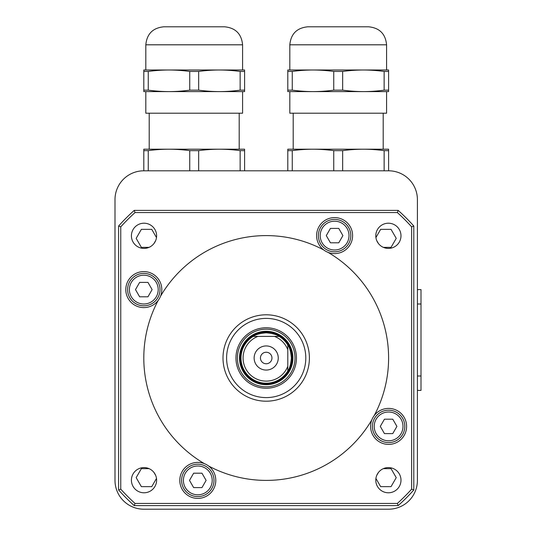 <?xml version="1.0" encoding="UTF-8"?>
<svg xmlns="http://www.w3.org/2000/svg" width="536" height="536" viewBox="0 0 536 536"><rect width="100%" height="100%" fill="white"/><g stroke="black" fill="none" stroke-linecap="round" stroke-linejoin="round"><path stroke-width="0.8" d="M213.998 480.397A16.201 16.201 0 0 0 197.797 464.203A16.201 16.201 0 0 0 181.597 480.397A16.201 16.201 0 0 0 197.797 496.597A16.201 16.201 0 0 0 213.998 480.397A16.201 16.201 0 0 1 197.797 496.597A16.201 16.201 0 0 1 181.597 480.397M160.003 289.601A16.201 16.201 0 0 0 143.802 273.4A16.201 16.201 0 0 0 127.602 289.601A16.201 16.201 0 0 0 143.802 305.801A16.201 16.201 0 0 0 160.003 289.601A16.201 16.201 0 0 1 143.802 305.801A16.201 16.201 0 0 1 127.602 289.601M352.601 235.599A18.003 18.003 0 0 1 323.798 249.997A18.003 18.003 0 0 1 334.598 217.603A18.003 18.003 0 0 1 352.601 235.599M204.404 463.653A18.003 18.003 0 0 1 197.797 498.4A18.003 18.003 0 0 1 179.801 480.397A18.003 18.003 0 0 1 204.404 463.653A122.402 122.402 0 0 1 158.2 300.401A18.003 18.003 0 0 1 125.799 289.601A18.003 18.003 0 0 1 143.802 271.598A18.003 18.003 0 0 1 158.2 300.401M327.999 252.342A122.402 122.402 0 0 1 374.202 415.601A18.003 18.003 0 0 1 406.603 426.401A18.003 18.003 0 0 1 388.6 444.398A18.003 18.003 0 0 1 371.857 419.795A122.402 122.402 0 0 1 208.598 465.998M375.79 480.189A12.603 12.603 0 0 1 388.386 467.586A12.603 12.603 0 0 1 400.988 480.189A12.603 12.603 0 0 1 388.386 492.785A12.603 12.603 0 0 1 375.79 480.189M131.414 235.813A12.603 12.603 0 0 1 144.01 223.21A12.603 12.603 0 0 1 156.613 235.813A12.603 12.603 0 0 1 144.01 248.409A12.603 12.603 0 0 1 131.414 235.813M131.414 480.189A12.603 12.603 0 0 1 144.01 467.586A12.603 12.603 0 0 1 156.613 480.189A12.603 12.603 0 0 1 144.01 492.785A12.603 12.603 0 0 1 131.414 480.189M375.79 235.813A12.603 12.603 0 0 1 388.386 223.21A12.603 12.603 0 0 1 400.988 235.813A12.603 12.603 0 0 1 388.386 248.409A12.603 12.603 0 0 1 375.79 235.813M309.399 358.001A43.202 43.202 0 0 0 266.198 314.8A43.202 43.202 0 0 0 223.003 358.001A43.202 43.202 0 0 0 266.198 401.203A43.202 43.202 0 0 0 309.399 358.001M226.601 358.001A39.597 39.597 0 0 1 266.198 318.397A39.597 39.597 0 0 1 305.801 358.001A39.597 39.597 0 0 1 266.198 397.598A39.597 39.597 0 0 1 226.601 358.001M334.598 251.799A16.201 16.201 0 0 0 350.799 235.599A16.201 16.201 0 0 0 334.598 219.398A16.201 16.201 0 0 0 318.397 235.599A16.201 16.201 0 0 0 334.598 251.799A16.201 16.201 0 0 0 350.799 235.599A16.201 16.201 0 0 0 334.598 219.398M388.6 442.602A16.201 16.201 0 0 0 404.801 426.401A16.201 16.201 0 0 0 388.6 410.201A16.201 16.201 0 0 0 372.399 426.401A16.201 16.201 0 0 0 388.6 442.602A16.201 16.201 0 0 0 404.801 426.401A16.201 16.201 0 0 0 388.6 410.201M266.198 386.798A28.803 28.803 0 0 0 295.001 358.001A28.803 28.803 0 0 0 266.198 329.198A28.803 28.803 0 0 0 237.401 358.001A28.803 28.803 0 0 0 266.198 386.798M278.258 358.001A12.06 12.06 0 0 1 266.198 370.061A12.06 12.06 0 0 1 254.138 358.001A12.06 12.06 0 0 1 266.198 345.941A12.06 12.06 0 0 1 278.258 358.001M260.442 358.001A5.762 5.762 0 0 0 266.198 363.763A5.762 5.762 0 0 0 271.96 358.001A5.762 5.762 0 0 0 266.198 352.239A5.762 5.762 0 0 0 260.442 358.001M287.799 345.023C289.561 347.207 290.767 351.536 291.403 358.001C290.767 364.467 289.561 368.795 287.799 370.979L287.799 366.249A23.122 23.122 0 0 1 243.465 362.195A23.122 23.122 0 0 1 257.95 336.4L253.22 336.4C255.411 334.638 259.732 333.439 266.198 332.802C272.663 333.439 276.991 334.638 279.182 336.4L274.452 336.4A23.122 23.122 0 0 1 287.799 349.753L287.799 345.023A25.199 25.199 0 0 0 279.182 336.4M253.22 336.4A25.199 25.199 0 0 0 266.198 383.2A25.199 25.199 0 0 0 287.799 370.979M266.198 384.721A26.72 26.72 0 0 1 239.478 358.001A26.72 26.72 0 0 1 266.198 331.281A26.72 26.72 0 0 1 292.924 358.001A26.72 26.72 0 0 1 266.198 384.721M417.403 390.402L421.001 390.402L421.001 289.601L417.403 289.601M386.583 91.602L386.583 113.203L289.815 113.203L289.815 91.602M368.587 26.8L307.818 26.8C296.884 27.865 290.88 33.868 289.815 44.803L386.583 44.803C385.518 33.868 379.515 27.865 368.587 26.8M148.258 170.803L148.258 150.65A206.032 178.434 90 0 1 169.001 149.202L143.802 149.202L143.802 170.803L388.6 170.803L388.6 150.65L384.138 150.65L384.138 170.803M388.6 150.65L388.6 149.202L363.401 149.202A208.531 180.592 -90 0 1 384.138 150.65M388.6 71.449L388.6 70.002L287.799 70.002L287.799 91.602L312.997 91.602A208.531 180.592 90 0 1 292.261 90.155L292.261 71.449A206.032 178.434 90 0 1 312.997 70.002A208.531 180.592 90 0 1 333.74 71.449L333.74 90.155A206.032 178.434 90 0 1 312.997 91.602L388.6 91.602L388.6 71.449L384.138 71.449L384.138 90.155A206.032 178.434 -90 0 1 363.401 91.602A208.531 180.592 -90 0 1 342.658 90.155L342.658 71.449A206.032 178.434 -90 0 1 363.401 70.002A208.531 180.592 -90 0 1 384.138 71.449M388.6 90.155L384.138 90.155M292.261 170.803L292.261 150.65A206.032 178.434 90 0 1 312.997 149.202L287.799 149.202L287.799 170.803M342.658 170.803L342.658 150.65A206.032 178.434 -90 0 1 363.401 149.202L312.997 149.202A208.531 180.592 90 0 1 333.74 150.65L333.74 170.803M342.658 90.155L333.74 90.155M292.261 90.155L287.799 90.155M342.658 71.449L333.74 71.449M292.261 71.449L287.799 71.449M342.658 150.65L333.74 150.65M292.261 150.65L287.799 150.65M242.587 91.602L242.587 113.203L145.819 113.203L145.819 91.602M224.584 26.8L163.815 26.8C152.881 27.865 146.884 33.868 145.819 44.803L242.587 44.803C241.515 33.868 235.518 27.865 224.584 26.8M244.597 170.803L244.597 150.65L240.141 150.65L240.141 170.803M244.597 150.65L244.597 149.202L219.398 149.202A208.531 180.592 -90 0 1 240.141 150.65M244.597 71.449L244.597 70.002L143.802 70.002L143.802 91.602L169.001 91.602A208.531 180.592 90 0 1 148.258 90.155L148.258 71.449A206.032 178.434 90 0 1 169.001 70.002A208.531 180.592 90 0 1 189.737 71.449L189.737 90.155A206.032 178.434 90 0 1 169.001 91.602L244.597 91.602L244.597 71.449L240.141 71.449L240.141 90.155A206.032 178.434 -90 0 1 219.398 91.602A208.531 180.592 -90 0 1 198.662 90.155L198.662 71.449A206.032 178.434 -90 0 1 219.398 70.002A208.531 180.592 -90 0 1 240.141 71.449M244.597 90.155L240.141 90.155M198.662 170.803L198.662 150.65A206.032 178.434 -90 0 1 219.398 149.202L169.001 149.202A208.531 180.592 90 0 1 189.737 150.65L189.737 170.803M198.662 90.155L189.737 90.155M148.258 90.155L143.802 90.155M198.662 71.449L189.737 71.449M148.258 71.449L143.802 71.449M198.662 150.65L189.737 150.65M148.258 150.65L143.802 150.65M179.011 26.8L186.997 26.8M201.402 26.8L209.395 26.8M287.799 366.249L287.799 349.753M274.452 336.4L257.95 336.4M384.446 419.199L392.754 419.199L396.915 426.401L392.754 433.597L384.446 433.597L380.285 426.401L384.446 419.199M330.444 228.403L338.759 228.403L342.913 235.599L338.759 242.801L330.444 242.801L326.283 235.599L330.444 228.403M134.221 210.4A197.998 197.998 0 0 0 118.597 226.025L118.597 489.978A197.998 197.998 0 0 0 134.221 505.602L398.181 505.602A197.998 197.998 0 0 0 413.799 489.978L413.799 226.025A197.998 197.998 0 0 0 398.181 210.4L134.221 210.4L135.052 212.558L397.35 212.558A195.841 195.841 0 0 1 411.641 226.849L411.641 489.154A195.841 195.841 0 0 1 397.35 503.438L135.052 503.438L134.221 505.602M160.545 296.207A122.402 122.402 0 0 1 323.798 249.997M371.857 419.795A18.003 18.003 0 0 1 374.202 415.601M397.35 503.438L398.181 505.602M411.641 489.154L413.799 489.978M411.641 226.849L413.799 226.025M397.35 212.558L398.181 210.4M135.052 503.438A195.841 195.841 0 0 1 120.761 489.154L120.761 226.849A195.841 195.841 0 0 1 135.052 212.558M120.761 226.849L118.597 226.025M120.761 489.154L118.597 489.978M388.6 170.803A28.803 28.803 0 0 1 417.403 199.6L417.403 480.397A28.803 28.803 0 0 1 388.6 509.2L143.802 509.2A28.803 28.803 0 0 1 114.999 480.397L114.999 199.6A28.803 28.803 0 0 1 143.802 170.803M375.91 237.562L380.647 229.354L391.039 229.354L396.238 238.359L391.039 247.357L383.341 247.357M378.456 243.572L376.708 240.53M155.695 240.53L153.939 243.572M149.055 247.357L141.363 247.357L136.164 238.359L141.363 229.354L151.755 229.354L156.492 237.562M383.341 468.645L391.039 468.645L396.238 477.643L391.039 486.641L380.647 486.641L375.91 478.44M376.708 475.466L378.456 472.43M156.492 478.44L151.755 486.641L141.363 486.641L136.164 477.643L141.363 468.645L149.055 468.645M153.939 472.43L155.695 475.466M152.117 289.601L147.956 296.803L139.641 296.803L135.487 289.601L139.641 282.398L147.956 282.398L152.117 289.601M206.112 480.397L201.958 487.599L193.643 487.599L189.489 480.397L193.643 473.201L201.958 473.201L206.112 480.397M291.041 340.755A30.237 30.237 0 0 0 248.952 333.158A30.237 30.237 0 0 0 241.361 375.247A30.237 30.237 0 0 0 283.444 382.838A30.237 30.237 0 0 0 291.041 340.755M183.399 480.397A14.398 14.398 0 0 1 197.797 465.998A14.398 14.398 0 0 1 212.202 480.397A14.398 14.398 0 0 1 197.797 494.802A14.398 14.398 0 0 1 183.399 480.397M129.397 289.601A14.398 14.398 0 0 1 143.802 275.203A14.398 14.398 0 0 1 158.2 289.601A14.398 14.398 0 0 1 143.802 303.999A14.398 14.398 0 0 1 129.397 289.601M320.2 235.599A14.398 14.398 0 0 1 334.598 221.201A14.398 14.398 0 0 1 349.003 235.599A14.398 14.398 0 0 1 334.598 249.997A14.398 14.398 0 0 1 320.2 235.599M374.202 426.401A14.398 14.398 0 0 1 388.6 412.003A14.398 14.398 0 0 1 402.998 426.401A14.398 14.398 0 0 1 388.6 440.8A14.398 14.398 0 0 1 374.202 426.401M292.12 358.001A25.922 25.922 0 0 1 266.198 383.917A25.922 25.922 0 0 1 240.282 358.001A25.922 25.922 0 0 1 266.198 332.079A25.922 25.922 0 0 1 292.12 358.001M417.403 303.999L421.001 303.999M417.403 375.997L421.001 375.997M293.199 149.202L293.199 113.203M289.815 70.002L289.815 44.803M386.583 70.002L386.583 44.803M383.2 149.202L383.2 113.203M149.202 149.202L149.202 113.203M145.819 70.002L145.819 44.803M242.587 70.002L242.587 44.803M239.197 149.202L239.197 113.203"/></g></svg>
